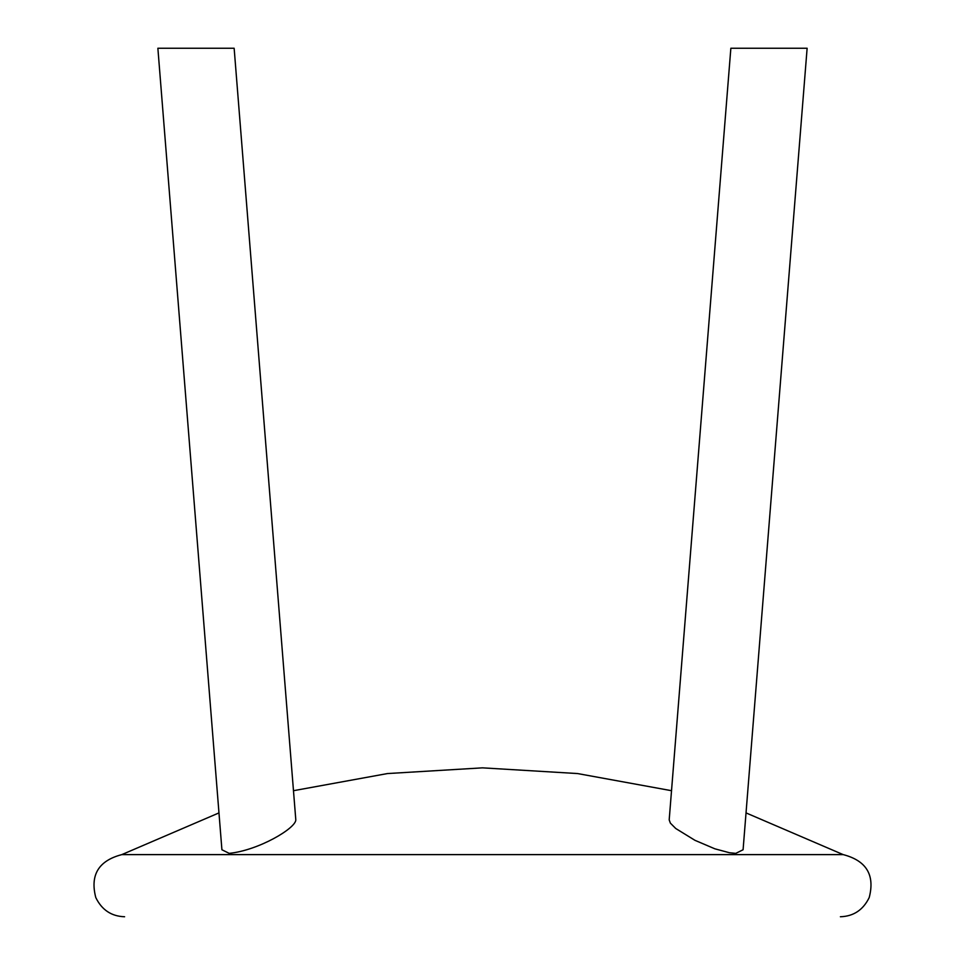 <?xml version="1.0" encoding="UTF-8"?>
<svg xmlns="http://www.w3.org/2000/svg" width="965" height="965" viewBox="0 0 965 965"><rect width="100%" height="100%" fill="white"/><g stroke="black" fill="none" stroke-linecap="round" stroke-linejoin="round"><path stroke-width="1.45" d="M164.858 48.25L234.145 48.25L295.809 819.888C295.736 828.368 258.487 850.406 229.2 853.362L221.914 849.755L157.874 48.25L164.858 48.25M800.142 48.25L807.126 48.25L743.086 849.755L735.8 853.362L729.468 852.746L714.836 848.802L694.957 840.322L675.741 828.501L670.373 823.133L669.191 819.888L730.855 48.25L800.142 48.25M840.394 916.75C853.555 916.34 863.168 909.935 869.212 897.559C875.074 874.99 866.401 860.683 843.193 854.616L121.807 854.616C98.599 860.683 89.926 874.99 95.788 897.559C101.832 909.935 111.445 916.34 124.606 916.75M157.874 48.25L218.971 812.904L121.807 854.616M730.855 48.25L671.519 790.697L577.528 773.556L482.5 767.851L387.472 773.556L293.481 790.697M843.193 854.616L746.029 812.904"/></g></svg>
